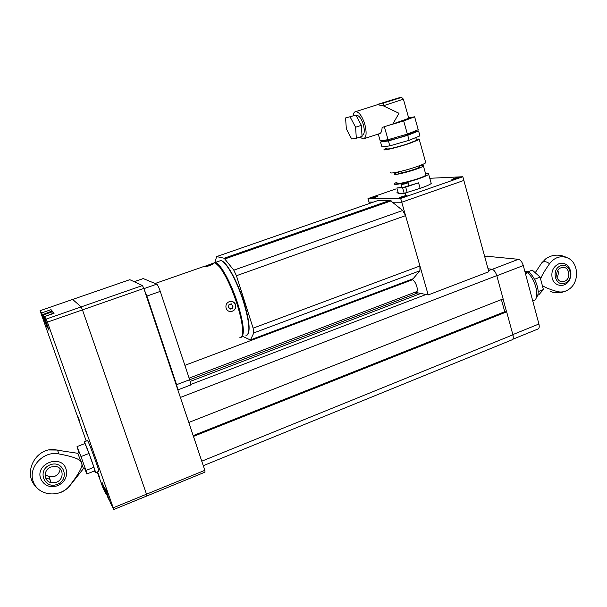 <?xml version="1.0" encoding="UTF-8"?>
<svg xmlns="http://www.w3.org/2000/svg" width="607" height="607" viewBox="0 0 607 607"><rect width="100%" height="100%" fill="white"/><g stroke="black" fill="none" stroke-linecap="round" stroke-linejoin="round"><path stroke-width="0.91" d="M41.671 312.901L51.034 309.661L52.354 311.224L42.854 314.517L47.346 327.992L41.671 312.901L40.054 310.708L72.635 299.441L81.194 306.899L72.635 299.441L129.815 279.683L142.448 285.548L81.194 306.899L82.461 309.889L143.829 288.439L142.448 285.548M143.829 288.439L204.825 470.326L146.507 494.189L146.902 495.949L205.029 472.125L204.825 470.326M109.078 498.939L108.539 499.159L104.594 487.345L110.656 503.378L113.737 509.531L146.902 495.949L146.507 494.189L82.461 309.889L146.507 494.189L113.243 507.801L47.422 322.135L82.461 309.889L81.194 306.899L46.215 319.085L44.417 316.642L48.97 330.345L43.188 314.965L52.718 311.657L53.272 313.227M99.814 477.8L97.651 472.322L99.814 477.8M79.729 421.228L77.65 415.954L79.729 421.228M108.41 494.72L106.073 488.832L108.41 494.72M87.18 434.847L84.942 429.187L87.18 434.847M51.034 309.661L51.572 311.179M106.453 493.741L105.937 493.954L102.037 482.307L108.539 499.159M52.718 311.657L54.084 313.28L44.417 316.642M97.211 471.973L103.152 488.4L105.937 493.954M43.188 314.965L42.854 314.517M46.215 319.085L47.422 322.135M113.243 507.801L113.737 509.531M86.24 441.069L40.054 310.708M420.81 293.454L190.173 381.424M488.013 268.742L492.027 269.265C494.022 269.865 495.608 271.989 496.792 275.624L503.127 298.902L188.777 422.472M179.839 395.832L188.823 422.51M501.382 299.585L504.849 312.089M193.451 436.41L506.655 311.846L505.859 311.687L193.314 436.001M193.496 436.456L202.252 462.655M506.655 311.846L512.915 334.829C513.605 337.742 513.279 339.427 511.951 339.867L203.269 465.698M417.851 292.855L189.665 379.762M512.839 339.252L537.817 329.07C539.213 328.599 539.585 326.915 538.917 324.009L523.295 265.562C522.134 261.958 520.518 259.872 518.446 259.303L486.905 256.253M503.044 298.932L506.557 311.823M525.146 272.482L527.703 272.809L525.465 273.674M532.749 300.913L534.964 300.033C539.562 295.814 535.078 278.901 527.703 272.809M40.806 478.87C34.645 463.824 61.224 453.55 66.019 468.968C67.84 476.396 65.086 481.973 57.741 485.699C49.85 488.02 44.205 485.744 40.806 478.87M77.848 453.315L83.463 468.596M49.372 449.984L57.437 450.053L58.97 453.937C43.408 450.455 27.672 467.42 33.317 481.806C38.37 496.412 60.753 498.188 70.192 485.023C79.6 472.785 83.394 465.394 81.581 462.853C81.384 459.689 73.849 456.722 58.97 453.937M57.498 450.06L60.381 450.66M49.941 482.269L50.942 482.315M50.146 464.833C63.348 459.605 70.427 479.264 57.24 484.363C44.083 489.72 36.822 469.924 50.146 464.833M50.935 466.988L55.92 466.51C63.879 467.678 64.274 479.522 56.459 482.216L51.041 482.618C43.378 481.146 43.279 469.583 50.935 466.988M60.146 468.771C59.827 472.352 57.931 474.917 54.471 476.472L49.159 476.859L45.138 474.424M49.971 479.34L45.601 477.921M87.454 440.599L87.803 440.955C89.836 444.453 100.337 473.726 98.729 471.373L95.549 472.633M84.616 443.656L84.517 442.23C86.49 445.758 97.006 475.046 95.451 472.671L94.586 470.918M78.88 452.716L77.051 446.593L80.997 456.578L85.944 470.44L86.839 473.991L84.54 468.141M80.997 456.578L88.994 453.452L84.972 443.52L77.051 446.593M88.994 453.452L93.91 467.291L85.944 470.44M93.91 467.291L94.7 470.873L86.839 473.991M567.871 265.783C571.536 270.692 571.885 275.745 568.918 280.958C564.487 288.067 554.001 286.292 552.15 278.029C551.042 271.42 553.22 266.693 558.69 263.863C562.12 262.672 565.178 263.309 567.871 265.783L570.671 270.76M535.222 272.733L541.732 262.877L546.323 258.362M542.271 285.32C543.887 286.982 548.743 289.023 556.839 291.451C561.202 292.657 565.345 291.861 569.26 289.053C579.92 281.807 578.585 261.822 567.097 257.709C560.314 255.41 554.472 257.414 549.555 263.711C544.122 271.504 541.148 276.648 540.632 279.137M550.238 291.17C552.863 292.771 555.064 292.862 556.839 291.451M549.555 263.711C546.368 261.367 543.766 261.086 541.732 262.877M565.041 283.203C555.367 287.157 550.746 269.584 560.519 265.866C570.208 262.012 574.723 279.478 565.041 283.203M564.54 281.299L563.22 281.648C556.095 283.006 554.032 270.115 561.02 267.778L562.234 267.452C569.404 265.987 571.544 278.924 564.54 281.299M557.886 270.381C558.66 272.854 558.349 275.191 556.96 277.399M536.376 297.316C541.93 292.695 533.424 271.519 525.95 271.283L524.835 271.299M537.574 295.268L538.849 294.759L543.394 289.562L540.101 277.111L532.301 270.115L527.787 271.86M538.113 291.648L543.394 289.562M534.6 279.258L540.101 277.111M240.949 337.439C244.94 335.443 243.908 324.275 237.838 303.94C231.313 283.173 220.387 263.263 215.462 262.611L213.611 263.081M239.795 337.72C241.282 337.826 242.193 336.437 242.519 333.569C243.02 327.249 241.207 317.469 237.079 304.221C231.836 288.371 226.221 276.238 220.25 267.831C218.042 264.895 216.206 263.241 214.726 262.869L212.875 263.339M175.279 336.506L169.323 318.614M226.108 308.212C225.402 304.79 226.699 302.521 229.985 301.398C232.709 301.102 234.583 302.218 235.63 304.744C236.26 308.174 234.879 310.427 231.495 311.505C228.892 311.778 227.094 310.685 226.108 308.212M204.02 266.61L212.769 263.37L213.391 263.696C210.492 265.623 207.374 266.594 204.02 266.61M204.354 266.648L213.262 263.84M208.945 265.138L211.282 264.66L210.735 265.115L206.38 266.314L208.945 265.138L209.112 265.661M215.766 263.301L220.69 268.028C230.956 280.965 244.667 321.543 242.732 333.091L242.026 335.891M228.801 311.216L231.434 311.482C234.772 310.435 236.123 308.174 235.486 304.691L232.595 301.603M232.026 308.212L230.425 308.629L232.026 308.212L232.747 305.154M232.382 308.356L233.012 306.148L231.085 303.758L230 304.623L229.082 304.486L228.452 306.694L228.771 307.688L230.379 309.084L230.774 308.766M229.932 308.955L230.425 308.629M228.369 307.552L229.021 307.696M232.109 305.018L231.176 303.75M214.84 262.535L216.638 256.594L378.07 200.477M243.043 336.506L250.448 340.019L253.794 332.924L419.915 270.76L419.938 265.98L405.567 215.637L402.699 210.492L390.081 200.34L378.525 200.34M419.938 265.98L253.111 328.152L253.794 332.924M253.111 328.152L236.427 275.73L405.567 215.637M390.081 200.34L224.15 258.225L233.809 270.176L236.427 275.73M224.15 258.225L216.684 256.602M250.683 339.935L412.942 278.932L419.915 270.76M415.287 292.119L416.554 292.142C417.495 291.314 417.578 289.425 416.804 286.458C415.583 282.71 414.057 280.411 412.244 279.577L410.78 280.381M414.915 292.263L428.208 294.941L400.666 198.459L367.986 198.595L369.01 202.093L373.381 202.108L369.01 202.093L369.413 203.489M393.503 286.238L393.67 286.815M428.208 294.941L488.832 271.739L463.854 180.446L401.743 202.23L392.797 202.192L401.743 202.23L463.854 180.446L462.838 176.736L400.666 198.459M457.974 178.306C454.256 179.475 452.23 179.869 451.889 179.475L454.036 178.481C457.86 177.274 459.871 176.895 460.083 177.343L457.974 178.306M404.884 196.85C401.197 198.026 399.224 198.398 398.951 197.973L401.303 196.88C405.104 195.682 407.069 195.317 407.191 195.795L404.884 196.85M375.756 197.078C372.379 198.155 370.566 198.512 370.331 198.155L372.63 197.1C376.105 196.008 377.895 195.659 378.009 196.069L375.756 197.078M367.986 198.595L395.954 188.921M429.786 178.283L462.838 176.736M406.515 195.666L399.345 197.859L406.515 195.666M401.887 197.1L404.414 196.402L401.94 197.29M459.317 177.229L459.727 177.419C457.928 178.397 455.576 179.111 452.67 179.551L452.276 179.361C454.059 178.39 456.403 177.684 459.317 177.229M454.764 178.64L457.276 177.942L454.81 178.822M377.425 195.97L370.695 198.041L377.425 195.97M373.093 197.313L375.43 196.66L373.138 197.48M419.156 165.848C422.669 165.218 424.096 165.263 423.42 165.992L422.593 166.553C417.062 169.884 390.908 176.66 394.55 173.852L398.222 171.986L398.442 172.783C395.817 174.824 414.824 169.899 418.883 167.471L419.498 167.054L419.149 165.825M425.803 174.49L425.97 175.089L425.15 175.673C419.665 179.133 393.518 185.795 397.122 182.851M419.384 166.652L419.498 167.054M402.069 183.549L402.024 183.42C396.083 184.627 393.548 184.68 394.429 183.587L396.91 182.115M431.008 182.677L431.228 183.451C429.968 184.627 426.266 186.25 420.12 188.337L418.564 182.836L409.004 185.666L407.965 181.994L402.024 183.42M409.004 185.666L408.61 185.621M425.59 173.746C428.337 173.412 429.369 173.617 428.686 174.368C425.826 176.425 418.921 178.966 407.965 181.994M401.872 187.313L396.849 187.995L402.16 187.844M406.235 186.926L402.373 187.836M418.564 182.836L406.705 186.766M420.12 188.337L404.186 193.33L398.397 193.421L396.993 192.548M401.151 184.771L402.259 187.844L408.64 185.734M177.851 389.899L190.484 385.066C191.023 384.944 190.75 383.161 189.657 379.724L160.263 291.375C158.844 287.301 157.668 284.903 156.743 284.167L143.222 278.567M189.657 379.724L176.614 384.694L177.775 389.664M176.614 384.694L146.902 296.079L160.263 291.375M144.352 290.002L146.902 296.079M157.365 328.804L160.005 336.673M361.984 135.315L362.189 135.247C364.503 134.458 364.89 130.9 363.35 124.587C361.469 118.82 359.298 115.732 356.84 115.33L356.127 115.55L356.84 115.33M364.215 138.639L379.018 133.798C380.946 133.54 381.97 131.423 382.099 127.462L392.85 123.965L399.004 113.281L383.237 105.815L377.471 104.7L376.499 105.011M353.077 115.755C353.449 113.107 354.382 111.711 355.869 111.574C359.245 112.128 362.235 116.369 364.822 124.314C366.932 133.001 366.4 137.88 363.221 138.965L359.837 137.121M385.073 140.612C382.577 142.137 395.582 139.003 405.84 135.581L413.913 132.023M387.023 148.594C384.504 150.225 397.79 147.137 408.238 143.609L416.554 140.285L416.432 139.868M390.878 172.274C387.979 174.497 403.731 171.197 416.053 166.925C421.41 165.081 424.642 163.685 425.765 162.744L425.59 162.099M416.288 139.352C419.02 138.859 420.021 138.92 419.278 139.527L409.452 143.457C397.054 147.638 381.333 151.295 384.322 149.352L386.879 148.078M384.967 140.255L380.536 142.015L388.404 140.923L407.729 135.315L418.572 130.968L413.815 131.681M380.536 142.015L381.924 146.871L389.815 145.877L409.126 140.293L419.945 135.877L418.572 130.968M388.404 140.923L389.815 145.877M407.729 135.315L409.126 140.293M378.252 134.048L380.187 140.801L388.055 139.686L407.38 134.071L418.231 129.731L414.619 116.794L408.648 117.895M384.36 126.726L388.055 139.686M386.94 125.884L403.693 120.96L407.38 134.071M403.693 120.96L414.619 116.794M408.761 118.304L392.85 123.965M378.017 104.305L399.467 97.651C404.141 96.536 392.706 100.345 383.791 102.864L383.237 105.815L403.397 99.207M345.558 117.963L346.354 128.912L351.673 138.995L356.324 138.267L362.053 136.4L361.362 125.346L355.907 115.148L345.558 117.963L355.907 115.148M356.324 138.267L355.596 127.212L361.362 125.346M355.596 127.212L350.148 116.984M106.627 492.194L106.142 492.391M44.728 319.798L44.182 319.988M104.047 487.11L103.569 487.3M46.314 321.983L45.745 322.18M492.027 269.265L488.521 270.601M426.023 294.501L190.765 384.459M496.792 275.624L180.408 397.433M504.698 311.74L193.178 435.606M512.915 334.829L201.79 461.183M484.841 257.163L487.732 256.071M538.917 324.009L512.854 334.594M496.822 275.76L523.295 265.562M518.446 259.303L492.277 269.311M570.626 270.593L570.322 270.214M225.015 263.37C231.464 270.798 237.716 283.568 243.786 301.702C248.711 317.863 250.213 328.448 248.309 333.486M219.104 261.162L220.66 260.615C225.531 260.464 236.867 280.609 243.513 301.876C249.743 323 250.562 334.176 245.979 335.405M207.7 265.57L207.875 266.109M209.893 264.902L210.045 265.38M224.962 258.908L391.212 200.864M402.699 210.492L233.809 270.176M413.542 278.598L250.79 339.776M407.251 192.616L405.688 187.1M404.186 193.33L402.623 187.829M398.397 193.421L396.849 187.995M408.686 185.886L407.821 182.821C407.692 181.933 406.121 182.047 403.094 183.155L406.796 182.244L405.484 183.064C401.455 184.209 400.658 184.24 403.094 183.155C401.364 183.754 400.703 184.24 401.113 184.627L405.924 183.671L407.76 182.677M134.193 281.716L143.419 278.522M156.743 284.167L143.897 288.651M417.07 291.466L189.126 378.138M383.791 102.864L378.586 104.055M487.36 256.078L484.811 257.042M77.84 453.118L79.388 452.511M90.807 448.065L91.915 447.632M60.214 492.626C64.251 491.101 67.597 488.635 70.253 485.236L83.478 468.574L85.048 467.944M96.445 463.445L97.386 463.073M77.954 453.33L57.566 450.227C37.042 444.703 21.04 473.073 36.61 487.436M51.041 482.618L49.159 476.859M84.274 441.828L87.56 440.561M567.097 257.709C559.214 253.779 551.809 254.348 544.896 259.417M554.639 292.422C558.835 293.067 562.826 292.483 566.604 290.654M563.22 281.648L560.375 281.269M51.899 311.065L44.053 314.107M53.613 313.106L45.616 316.224M215.121 262.55L220.66 260.615C225.963 260.418 237.132 280.563 243.794 301.732C249.553 320.807 250.638 331.961 247.041 335.185M214.385 262.808L212.769 263.37M203.891 266.473L155.157 283.492M220.69 268.028L220.25 267.831M242.732 333.091L242.519 333.569M216.638 256.594L378.449 200.348M425.97 175.089L423.42 165.992M431.228 183.451L428.686 174.368M405.886 195.659L405.18 193.185M134.162 281.701L143.389 278.507M184.869 365.346L412.57 279.706M419.278 139.527L425.765 162.744M415.795 137.569L416.554 140.285M413.769 131.514L414.02 132.387M377.22 104.738L400.666 97.712C401.568 97.31 402.494 97.864 403.458 99.373L408.837 118.57M355.869 111.574L377.471 104.7"/></g></svg>
